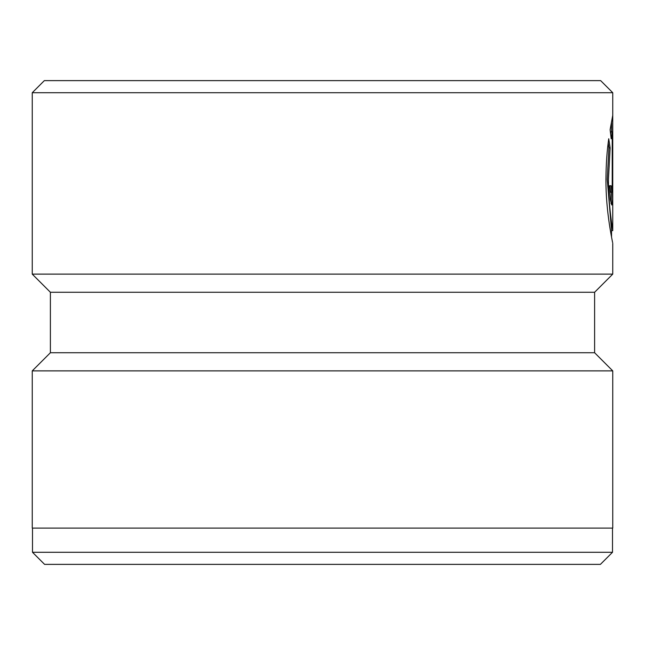 <?xml version="1.0" encoding="UTF-8"?>
<svg xmlns="http://www.w3.org/2000/svg" width="645" height="645" viewBox="0 0 645 645"><rect width="100%" height="100%" fill="white"/><g stroke="black" fill="none" stroke-linecap="round" stroke-linejoin="round"><path stroke-width="0.97" d="M612.508 552.281L600.414 564.375L44.586 564.375L32.492 552.281L612.508 552.281L612.508 528.094M611.541 237.005L611.541 230.62L607.251 179.342L608.92 147.882L610.13 147.882L608.461 179.342C608.34 206.247 612.871 230.394 612.75 230.62L611.541 230.652M50.391 292.266L594.609 292.266L594.609 352.734L50.391 352.734L50.391 292.266L32.25 274.125L612.75 274.125L612.75 243.455C612.952 243.391 605.744 213.076 605.937 179.342C606.066 164.12 607.001 150.591 608.743 138.756L610.13 147.882M32.492 552.281L32.492 528.094M50.391 352.734L32.25 370.875L612.75 370.875L594.609 352.734M44.344 80.625L600.656 80.625L612.75 92.719L32.25 92.719L44.344 80.625M612.218 185.752L612.218 131.782L611.21 138.812L610.122 129.685L612.71 115.536L612.565 199.37L611.75 204.997L610.299 199.378L609.501 185.752L611.146 185.752L611.75 192.17L612.218 185.752L612.71 185.752M612.75 230.62L612.75 92.719M32.25 274.125L32.25 92.719M594.609 292.266L612.75 274.125M32.25 370.875L32.25 528.094L612.75 528.094L612.75 370.875M610.67 134.007L611.009 131.782L612.218 131.782M611.5 131.782L611.5 121.889M611.057 203.57L611.484 192.17M611.75 192.17L610.541 192.17L609.936 185.752L609.501 185.752M608.92 147.882L608.203 142.916"/></g></svg>
